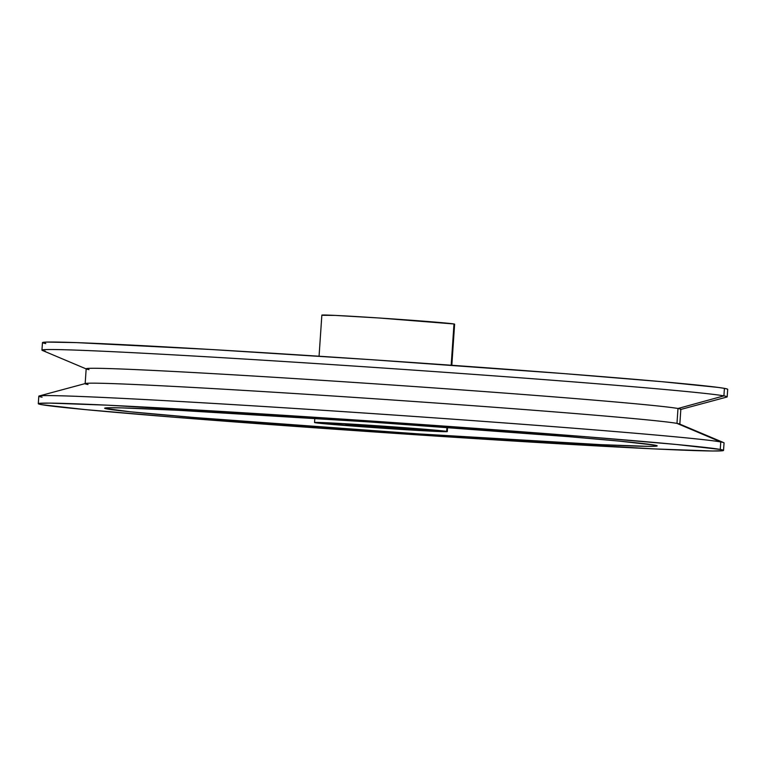 <?xml version="1.0" encoding="UTF-8"?>
<svg xmlns="http://www.w3.org/2000/svg" width="766" height="766" viewBox="0 0 766 766"><rect width="100%" height="100%" fill="white"/><g stroke="black" fill="none" stroke-linecap="round" stroke-linejoin="round"><path stroke-width="1.15" d="M107.297 408.996A276.909 4.309 3.9 0 1 104.645 408.211A276.909 4.309 3.9 0 1 361.935 421.453A276.909 4.309 3.9 0 1 654.537 445.103L619.11 441.092L568.219 436.639L369.758 421.97L177.836 410.279L121.612 407.885L107.996 407.78L104.875 408.412L130.153 411.773L193.616 417.46L419.079 433.929L601.387 444.673L648.314 446.358L656.73 446.099L654.537 445.103A276.909 4.309 3.9 0 1 657.19 445.879A276.909 4.309 3.9 0 1 399.9 432.646A276.909 4.309 3.9 0 1 107.297 408.996L107.374 407.799L107.297 408.996M446.664 431.382A66.537 1.034 3.9 0 1 447.296 431.574A66.537 1.034 3.9 0 1 385.48 428.395A66.537 1.034 3.9 0 1 315.171 422.708L327.944 422.813L378.241 425.829L447.248 431.526L383.603 428.271L315.171 422.708A66.537 1.034 3.9 0 1 314.539 422.526A66.537 1.034 3.9 0 1 376.355 425.705A66.537 1.034 3.9 0 1 446.664 431.382L446.942 427.361L446.664 431.382M346.098 424.757A35.236 0.546 3.9 0 1 345.763 424.651A35.236 0.546 3.9 0 1 378.5 426.336A35.236 0.546 3.9 0 1 415.737 429.343L357.53 425.044L347.362 424.929L376.853 427.323A35.236 0.546 3.9 0 1 346.098 424.757M376.929 426.231L376.853 427.323L378.165 427.552L415.737 429.343A35.236 0.546 3.9 0 1 416.072 429.448A35.236 0.546 3.9 0 1 394.385 428.472L394.452 427.466L394.385 428.472L395.687 428.711L378.165 427.552L376.853 427.323L376.929 426.231M451.825 365.277L454.621 324.171A66.537 1.034 -176.1 0 0 453.989 323.98L451.174 365.229L453.989 323.98L379.074 317.995L335.269 315.41L322.496 315.305M723.535 450.408A343.417 5.343 3.9 0 1 404.458 433.996A343.417 5.343 3.9 0 1 41.584 404.659L38.578 403.931L38.875 403.423L49.302 403.098L107.508 405.185L333.593 418.523L587.398 436.85L676.311 444.471L720.251 449.441L720.768 441.934L720.251 449.441A343.417 5.343 3.9 0 1 723.535 450.408L724.052 442.901A343.417 5.343 -176.1 0 0 720.768 441.934L676.972 423.387L720.768 441.934A343.417 5.343 3.9 0 1 723.717 442.643L679.538 424A298.022 4.634 -176.1 0 0 676.972 423.387L677.987 408.498L676.972 423.387A298.022 4.634 3.9 0 1 679.825 424.23L680.84 409.341A298.022 4.634 -176.1 0 0 677.987 408.498L723.908 395.869A343.417 5.343 3.9 0 1 727.193 396.836L727.7 389.329A343.417 5.343 -176.1 0 0 724.416 388.362L723.908 395.869L677.987 408.498A298.022 4.634 3.9 0 1 680.524 409.523L726.819 397.056A343.417 5.343 -176.1 0 0 723.908 395.869A343.417 5.343 -176.1 0 0 353.317 366.014A343.417 5.343 -176.1 0 0 42.283 350.388A343.417 5.343 -176.1 0 0 45.232 351.087A343.417 5.343 3.9 0 1 41.948 350.119A343.417 5.343 3.9 0 1 361.025 366.531A343.417 5.343 3.9 0 1 723.908 395.869L724.416 388.362L718.144 387.424L662.035 381.698L563.766 373.588L371.242 359.685L211.502 349.526L76.638 342.622L46.621 342.076L42.743 342.862L45.749 343.589M727.422 389.09L724.416 388.362A343.417 5.343 -176.1 0 0 361.542 359.034A343.417 5.343 -176.1 0 0 42.465 342.622L41.948 350.119M720.251 449.441L723.257 450.169L722.96 450.667L712.533 451.002L654.327 448.914L428.251 435.576L174.437 417.25L85.524 409.628L41.584 404.659A343.417 5.343 3.9 0 1 38.3 403.692A343.417 5.343 3.9 0 1 357.377 420.103A343.417 5.343 3.9 0 1 720.251 449.441M454.573 324.123L453.989 323.98A66.537 1.034 -176.1 0 0 383.68 318.302A66.537 1.034 -176.1 0 0 321.854 315.113L319.058 356.219M42.092 397.161A343.417 5.343 3.9 0 1 39.181 395.974A343.417 5.343 3.9 0 1 365.621 413.123A343.417 5.343 3.9 0 1 720.768 441.934A343.417 5.343 -176.1 0 0 357.885 412.596A343.417 5.343 -176.1 0 0 38.807 396.185L38.3 403.692M88.013 384.522A298.022 4.634 3.9 0 1 85.16 383.689A298.022 4.634 3.9 0 1 362.059 397.927A298.022 4.634 3.9 0 1 676.972 423.387A298.022 4.634 -176.1 0 0 368.772 398.377A298.022 4.634 -176.1 0 0 85.476 383.498L39.181 395.974M89.028 369.643A298.022 4.634 3.9 0 1 86.462 369.03A298.022 4.634 3.9 0 1 356.382 382.588A298.022 4.634 3.9 0 1 677.987 408.498A298.022 4.634 -176.1 0 0 363.074 383.038A298.022 4.634 -176.1 0 0 86.175 368.8L85.16 383.689M378.251 426.317L378.165 427.552L378.251 426.317M447.296 431.574L447.583 427.399M42.283 350.388L86.462 369.03M314.539 422.526L314.816 418.351"/></g></svg>
